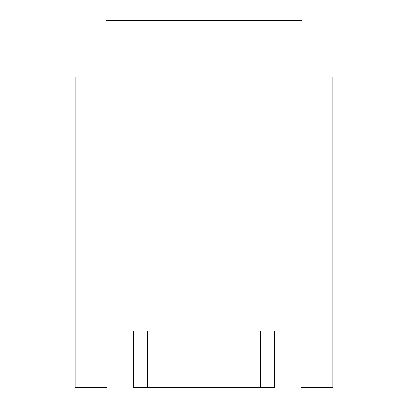 <?xml version="1.0" encoding="UTF-8"?>
<svg xmlns="http://www.w3.org/2000/svg" width="408" height="408" viewBox="0 0 408 408"><rect width="100%" height="100%" fill="white"/><g stroke="black" fill="none" stroke-linecap="round" stroke-linejoin="round"><path stroke-width="0.61" d="M301.094 331.107L307.943 331.107L307.943 387.6L301.094 387.6L301.094 331.107L100.057 331.107L100.057 387.6L75.128 387.6L75.128 76.893L106.019 76.893L106.019 20.4L301.981 20.4L301.981 76.893L332.872 76.893L332.872 387.6L307.943 387.6M106.906 331.107L106.906 387.6L100.057 387.6M133.385 331.107L133.385 387.6L274.615 387.6L274.615 331.107M147.507 387.6L147.507 331.107M260.493 387.6L260.493 331.107"/></g></svg>
